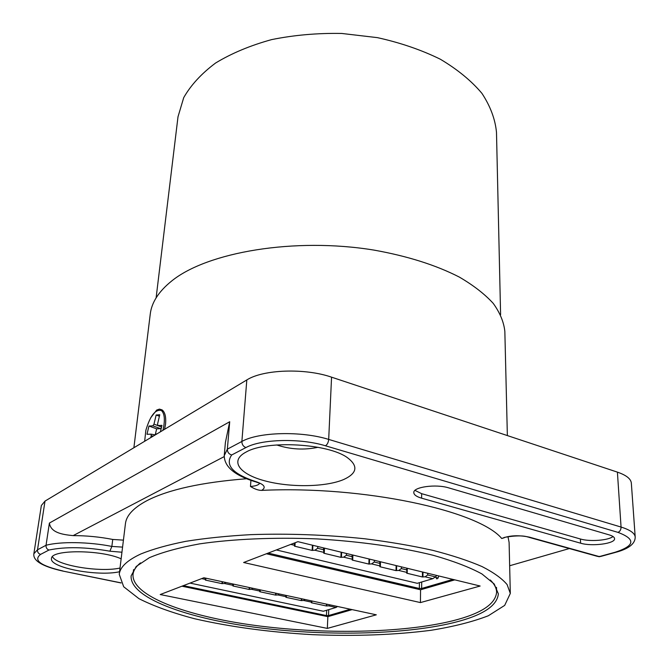 <?xml version="1.0" encoding="UTF-8"?>
<svg xmlns="http://www.w3.org/2000/svg" width="669" height="669" viewBox="0 0 669 669"><rect width="100%" height="100%" fill="white"/><g stroke="black" fill="none" stroke-linecap="round" stroke-linejoin="round"><path stroke-width="1" d="M150.592 417.941L156.671 410.064L159.448 409.11L162.032 409.863C164.975 412.071 166.155 416.779 165.578 423.987L164.591 429.306M123.422 540.142L112.743 539.448C99.698 536.898 86.502 535.618 73.164 535.61C61.665 534.573 50.777 532.449 49.397 523.066L46.036 545.268L37.506 549.793L45.007 501.098L246.819 379.942L241.877 441.456C241.91 444.475 243.257 446.516 245.924 447.569C261.228 439.015 300.448 438.028 325.443 445.78L617.955 532.365C635.985 539.164 635.04 545.795 615.12 552.251L599.299 556.591L529.422 537.148C518.6 534.941 509.368 535.392 501.742 538.503L504.25 537.751M615.12 552.251L616.601 552.101C629.052 548.597 635.257 543.571 635.199 537.015C634.797 533.185 630.089 529.865 621.058 527.055L328.688 439.416C301.426 430.844 258.477 431.982 241.877 441.456L227.351 449.158L229.71 421.738L225.386 442.56L224.249 455.631C224.332 466.678 234.568 475.366 254.956 481.688L256.444 481.814C232.988 474.187 224.725 465.239 231.658 454.995C228.831 454.075 227.393 452.127 227.351 449.158L224.249 455.631M246.593 478.736C201.662 482.29 168.479 489.583 147.046 500.604C133.566 507.779 126.357 515.465 125.438 523.66L119.249 574.311L123.69 586.763L138.96 598.671C153.811 606.156 172.318 612.837 194.495 618.716C230.295 626.903 269.565 632.213 312.298 634.655C355.063 636.395 394.668 634.94 431.095 630.282C453.733 626.602 472.807 621.76 488.32 615.764L504.677 605.395L510.313 593.436L507.119 584.597C502.059 578.543 493.714 572.547 482.098 566.593C468.626 560.764 452.211 555.362 432.868 550.37C412.054 545.737 389.358 541.873 364.789 538.779C326.397 534.774 288.448 533.394 250.934 534.64C227.1 535.961 205.391 538.194 185.815 541.33C167.81 544.909 152.841 549.115 140.916 553.94C127.277 560.246 120.052 567.036 119.249 574.311M510.313 593.436L509.101 542.425L507.997 536.73M528.711 537.249L597.559 556.399L600.77 556.432L615.731 552.335M259.572 483.436C258.418 485.1 255.382 486.112 250.474 486.472C254.688 489.098 258.41 490.402 261.638 490.385C363.877 485.502 478.803 510.765 501.742 538.503M609.233 534.899C612.628 535.919 614.401 537.157 614.56 538.604C615.564 543.613 591.898 546.724 580.617 543.195L421.604 498.179C416.544 496.691 413.944 494.843 413.802 492.635C413.016 487.015 435.904 483.796 448.715 487.877L609.233 534.899M343.841 479.456C326.02 487.174 290.212 487.718 264.849 480.852C239.276 474.12 229.275 460.757 246.15 452.027C266.831 439.976 328.504 443.488 347.537 457.763C358.4 466.025 357.162 473.251 343.841 479.456M325.443 445.78C327.283 444.609 328.37 442.485 328.688 439.416L331.565 377.174C305.014 367.917 263.126 369.422 246.819 379.942M331.565 377.174L617.403 472.13L621.058 527.055C621.024 529.739 619.996 531.504 617.955 532.365M635.199 537.015L631.335 483.085C630.909 478.828 626.259 475.174 617.403 472.13M121.03 582.858L62.426 570.983C42.339 566.442 32.823 560.689 33.868 553.731L37.506 549.793C37.372 552.159 38.401 553.689 40.6 554.384L48.971 550.027C46.88 549.257 45.902 547.677 46.036 545.268C60.57 541.372 89.102 541.848 111.857 546.422L109.883 551.197L121.95 552.226M45.007 501.098L41.353 505.505L33.868 553.731M119.559 571.736C97.741 576.787 48.962 567.58 51.505 558.473C50.844 549.416 100.994 549.575 121.139 558.816M120.01 568.04C100.124 572.622 56.288 565.439 52.475 556.658M613.005 536.513C608.456 540.452 589.657 541.848 580.408 538.997L421.646 493.672L414.989 490.394M453.599 622.672C402.855 635.048 322.701 636.319 253.802 627.087C185.229 617.855 129.569 597.509 131.124 575.867L136.2 566.476L149.388 557.687C162.174 552.26 178.899 547.66 199.554 543.88C232.963 538.98 274.039 537.174 316.981 538.905C359.88 541.372 400.597 547.175 433.361 555.32C453.549 561.09 469.747 567.304 481.939 573.952L494.207 583.987L498.338 593.829C497.259 605.947 482.349 615.555 453.599 622.672M133.884 447.745L150.257 314.054C151.629 302.463 158.712 291.483 171.532 281.122C207.072 252.079 294.745 237.127 373.829 250.072C407.371 256.051 435.887 265.058 459.369 277.1C473.485 285.362 484.774 294.117 493.229 303.375C499.986 312.749 503.857 322.09 504.844 331.398L507.361 435.569M276.723 444.952C290.296 449.443 304.077 450.229 318.059 447.293M157.767 425.534L153.979 424.138L152.867 425.827L148.961 426.028L146.988 434.281L151.043 434.173L151.211 435.77L153.26 436.113M150.776 437.601L151.211 435.77M162.968 430.284C165.21 420.241 164.699 413.659 161.421 410.557C155.459 409.002 150.274 415.566 145.867 430.251L144.663 441.272M153.979 424.138L156.145 415.014L159.757 414.763L157.583 423.937L157.909 425.568L161.94 425.35L160.418 431.814M156.939 433.905L155.927 433.938L154.982 435.076M161.313 428.009L160.602 428.67L156.646 428.854L155.333 434.398M148.961 426.028L156.646 428.854M156.145 415.014L159.406 416.235M268.169 553.087L419.354 588.486L421.637 588.477L452.896 579.387M266.379 553.765L420.558 589.782L454.803 579.856M435.937 576.369L435.887 577.539L436.924 578.944L438.513 576.971L438.563 575.9M427.708 573.258L427.7 574.989L435.452 576.862L436.748 575.457M317.758 546.489L317.675 548.304L323.487 549.717L323.57 547.903M346.458 553.48L346.391 555.27L352.028 556.633L352.095 554.852M374.322 560.262L374.272 562.027L379.758 563.357L379.8 561.592M401.392 566.852L401.367 568.6L406.693 569.888L406.719 568.148M435.452 576.862L432.851 578.677L417.28 583.309L276.33 549.943M422.465 571.978L422.423 576.971L425.083 576.803L427.7 574.989M425.083 576.803L432.851 578.677M422.95 576.812L422.992 572.112M396.123 565.573L396.031 570.615L398.707 570.44L406.961 572.43L406.693 569.888M406.961 572.43L407.204 573.015L406.677 573.182L422.423 576.971M407.27 568.282L407.204 573.015M398.707 570.44L401.367 568.6M396.558 570.448L396.642 565.698M369.029 558.975L368.878 564.076L371.571 563.9L380.067 565.949L379.758 563.357M380.067 565.949L380.352 566.551L379.833 566.718L396.031 570.615M380.469 561.759L380.352 566.551M371.571 563.9L374.272 562.027M369.397 563.908L369.531 559.092M341.131 552.184L340.931 557.352L343.632 557.16L352.379 559.267L352.028 556.633M352.379 559.267L352.722 559.886L352.203 560.062L368.878 564.076M352.889 555.044L352.722 559.886M343.632 557.16L346.391 555.27M341.441 557.177L341.633 552.301M312.415 545.193L312.147 550.42L314.865 550.219L323.88 552.393L323.487 549.717M323.88 552.393L324.264 553.037L323.763 553.221L340.931 557.352M324.49 548.128L324.264 553.037M314.865 550.219L317.675 548.304M312.649 550.236L312.9 545.31M290.756 544.407L294.519 545.31L294.159 543.103M294.519 545.31L294.962 545.979L294.469 546.163L312.147 550.42M295.146 542.718L294.962 545.979M183.365 585.651L326.455 615.572L328.504 615.572L350.305 609.233M181.918 586.203L327.852 616.659L352.128 609.626M337.502 606.482L336.122 607.435L323.336 611.24L189.996 583.1M326.464 604.107L326.38 605.98L328.722 605.846L330.11 604.893M328.722 605.846L336.122 607.435M326.815 605.846L326.89 604.199M301.393 598.713L301.293 600.603L303.634 600.469L311.478 602.15L311.277 600.837M311.478 602.15L311.403 602.769L326.38 605.98M311.921 600.979L311.838 602.635M303.634 600.469L305.047 599.499M301.719 600.469L301.803 598.805M275.661 593.186L275.536 595.092L277.894 594.958L285.947 596.681L285.722 595.343M285.947 596.681L285.922 597.317L301.293 600.603M286.441 595.502L286.34 597.183M277.894 594.958L279.333 593.972M275.963 594.958L276.071 593.269M249.253 587.507L249.111 589.439L251.477 589.289L259.739 591.062L259.497 589.707M259.739 591.062L260.182 591.58L259.764 591.722L275.536 595.092M260.3 589.882L260.182 591.58M251.477 589.289L252.932 588.294M249.529 589.297L249.646 587.591M222.141 581.679L221.974 583.636L224.349 583.477L232.837 585.3L232.569 583.92M232.837 585.3L233.322 585.827L232.912 585.977L249.111 589.439M233.464 584.112L233.322 585.827M224.349 583.477L225.829 582.473M222.384 583.485L222.526 581.762M201.678 578.618L205.207 579.371L204.915 577.974M205.207 579.371L205.743 579.923L205.341 580.073L221.974 583.636M205.901 578.183L205.743 579.923M156.111 297.864L178.004 116.782L183.716 97.632C190.849 85.122 201.469 73.582 215.594 63.02C231.608 53.294 250.273 45.492 271.597 39.613C294.034 35.064 317.407 33.007 341.7 33.45L377.408 37.64C400.472 42.741 421.437 49.941 440.319 59.215C457.512 69.451 471.386 80.832 481.931 93.359C490.385 106.237 495.236 119.233 496.49 132.362L500.596 314.714M420.433 602.585L243.633 562.504L297.914 541.664L480.15 586.027L420.433 602.585L420.558 589.782M327.342 628.4L160.217 594.54L203.911 577.757L376.312 614.819L327.342 628.4L327.852 616.659M140.465 562.872C135.949 566.618 133.457 570.465 133.014 574.42C131.467 595.937 186.551 616.182 254.496 625.348C322.776 634.521 402.22 633.225 452.411 620.874C480.81 613.791 495.537 604.232 496.599 592.207C496.54 588.227 494.45 584.146 490.31 579.981M73.164 535.61L224.207 456.609M229.71 421.738L49.397 523.066M569.336 548.547L509.653 565.757M504.041 537.633C502.62 537.5 520.449 534.272 527.732 536.981L529.422 537.148M231.658 454.995L245.924 447.569M261.638 490.385C266.27 487.517 264.539 484.657 256.444 481.814M250.934 480.367L250.474 486.472M122.569 547.117L111.857 546.422L112.743 539.448M48.971 550.027C65.579 546.581 85.883 546.974 109.883 551.197M62.986 570.991C40.491 565.773 33.032 560.237 40.6 554.384M580.617 543.195L580.408 538.997M421.604 498.179L421.646 493.672M151.018 434.164L155.083 434.858L151.01 434.156M152.867 425.827L160.602 428.67M157.884 425.568L161.547 427.048L157.909 425.568M419.413 582.674L419.354 588.486M421.637 588.477L421.696 581.997M435.887 577.539L438.195 578.1M326.689 610.237L326.455 615.572M328.504 615.572L328.763 609.626M598.613 556.675L599.876 556.675M255.817 481.948L259.781 483.252M62.769 571.058L121.097 582.975M161.421 410.557L163.345 411.109M496.599 592.207L496.515 587.374M133.014 574.42L133.574 569.62"/></g></svg>
